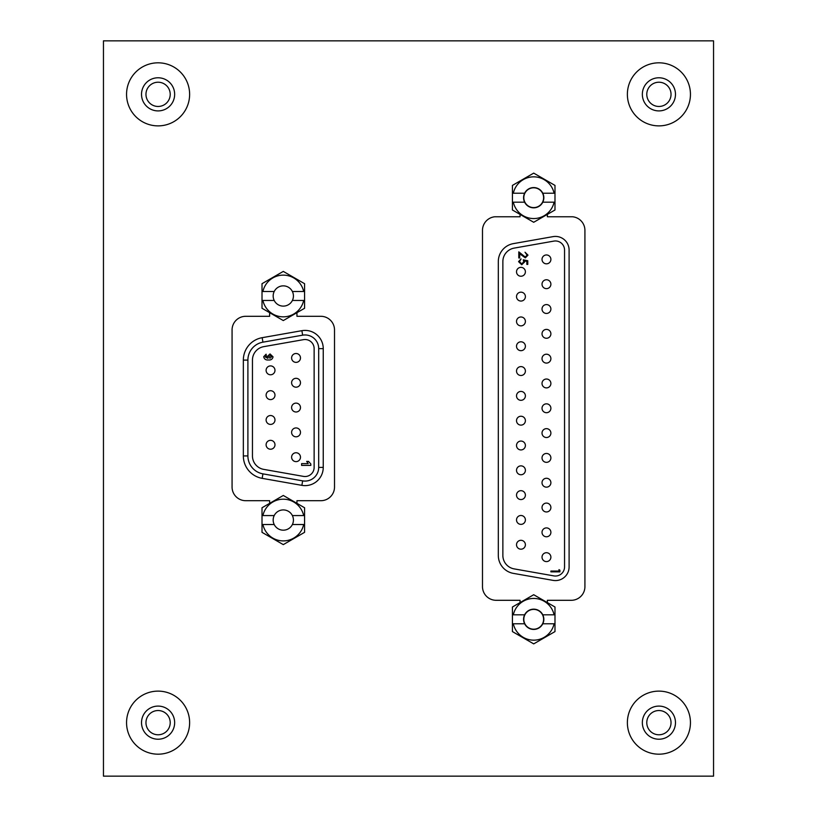 <?xml version="1.0" encoding="UTF-8"?>
<svg xmlns="http://www.w3.org/2000/svg" width="817" height="817" viewBox="0 0 817 817"><rect width="100%" height="100%" fill="white"/><g stroke="black" fill="none" stroke-linecap="round" stroke-linejoin="round"><path stroke-width="1.23" d="M158.09 734.779A12.122 12.122 0 0 1 145.967 722.657A12.122 12.122 0 0 1 158.09 710.535A12.122 12.122 0 0 1 170.212 722.657A12.122 12.122 0 0 1 158.09 734.779M658.911 734.779A12.122 12.122 0 0 1 646.788 722.657A12.122 12.122 0 0 1 658.911 710.535A12.122 12.122 0 0 1 671.033 722.657A12.122 12.122 0 0 1 658.911 734.779M158.09 106.465A12.122 12.122 0 0 1 145.967 94.343A12.122 12.122 0 0 1 158.09 82.221A12.122 12.122 0 0 1 170.212 94.343A12.122 12.122 0 0 1 158.09 106.465M658.911 106.465A12.122 12.122 0 0 1 646.788 94.343A12.122 12.122 0 0 1 658.911 82.221A12.122 12.122 0 0 1 671.033 94.343A12.122 12.122 0 0 1 658.911 106.465M269.63 312.676L269.63 316.302L245.733 316.302A13.654 13.654 0 0 0 232.069 329.966L232.069 487.034A13.654 13.654 0 0 0 245.733 500.698L269.63 500.698L269.63 503.354M296.949 503.354L296.949 500.698L320.856 500.698A13.654 13.654 0 0 0 334.51 487.034L334.51 329.966A13.654 13.654 0 0 0 320.856 316.302L296.949 316.302L296.949 312.676M520.051 214.391L520.051 216.771L494.857 216.771A13.654 13.654 0 0 0 482.49 230.374L482.49 586.637A13.654 13.654 0 0 0 496.144 600.301L520.051 600.301L520.051 602.609M547.37 602.609L547.37 600.301L571.267 600.301A13.654 13.654 0 0 0 584.921 586.637L584.921 230.374A13.654 13.654 0 0 0 572.554 216.771L547.37 216.771L547.37 214.391M103.453 776.15L713.547 776.15L713.547 40.85L103.453 40.85L103.453 776.15M520.96 540.313A4.442 4.442 0 0 0 516.518 544.745A4.442 4.442 0 0 0 520.96 549.187A4.442 4.442 0 0 0 525.392 544.745A4.442 4.442 0 0 0 520.96 540.313M520.96 515.496A4.442 4.442 0 0 0 516.518 519.929A4.442 4.442 0 0 0 520.96 524.371A4.442 4.442 0 0 0 525.392 519.929A4.442 4.442 0 0 0 520.96 515.496M520.96 490.68A4.442 4.442 0 0 0 516.518 495.122A4.442 4.442 0 0 0 520.96 499.555A4.442 4.442 0 0 0 525.392 495.122A4.442 4.442 0 0 0 520.96 490.68M520.96 465.864A4.442 4.442 0 0 0 516.518 470.306A4.442 4.442 0 0 0 520.96 474.748A4.442 4.442 0 0 0 525.392 470.306A4.442 4.442 0 0 0 520.96 465.864M520.96 441.057A4.442 4.442 0 0 0 516.518 445.49A4.442 4.442 0 0 0 520.96 449.932A4.442 4.442 0 0 0 525.392 445.49A4.442 4.442 0 0 0 520.96 441.057M520.96 416.241A4.442 4.442 0 0 0 516.518 420.684A4.442 4.442 0 0 0 520.96 425.116A4.442 4.442 0 0 0 525.392 420.684A4.442 4.442 0 0 0 520.96 416.241M520.96 391.425A4.442 4.442 0 0 0 516.518 395.867A4.442 4.442 0 0 0 520.96 400.31A4.442 4.442 0 0 0 525.392 395.867A4.442 4.442 0 0 0 520.96 391.425M520.96 366.608A4.442 4.442 0 0 0 516.518 371.051A4.442 4.442 0 0 0 520.96 375.493A4.442 4.442 0 0 0 525.392 371.051A4.442 4.442 0 0 0 520.96 366.608M520.96 341.802A4.442 4.442 0 0 0 516.518 346.234A4.442 4.442 0 0 0 520.96 350.677A4.442 4.442 0 0 0 525.392 346.234A4.442 4.442 0 0 0 520.96 341.802M520.96 316.986A4.442 4.442 0 0 0 516.518 321.428A4.442 4.442 0 0 0 520.96 325.86A4.442 4.442 0 0 0 525.392 321.428A4.442 4.442 0 0 0 520.96 316.986M520.96 292.169A4.442 4.442 0 0 0 516.518 296.612A4.442 4.442 0 0 0 520.96 301.054A4.442 4.442 0 0 0 525.392 296.612A4.442 4.442 0 0 0 520.96 292.169M546.45 552.711A4.442 4.442 0 0 0 542.018 557.153A4.442 4.442 0 0 0 546.45 561.596A4.442 4.442 0 0 0 550.893 557.153A4.442 4.442 0 0 0 546.45 552.711M546.45 527.905A4.442 4.442 0 0 0 542.018 532.337A4.442 4.442 0 0 0 546.45 536.779A4.442 4.442 0 0 0 550.893 532.337A4.442 4.442 0 0 0 546.45 527.905M546.45 503.088A4.442 4.442 0 0 0 542.018 507.531A4.442 4.442 0 0 0 546.45 511.963A4.442 4.442 0 0 0 550.893 507.531A4.442 4.442 0 0 0 546.45 503.088M546.45 478.272A4.442 4.442 0 0 0 542.018 482.714A4.442 4.442 0 0 0 546.45 487.157A4.442 4.442 0 0 0 550.893 482.714A4.442 4.442 0 0 0 546.45 478.272M546.45 453.455A4.442 4.442 0 0 0 542.018 457.898A4.442 4.442 0 0 0 546.45 462.34A4.442 4.442 0 0 0 550.893 457.898A4.442 4.442 0 0 0 546.45 453.455M546.45 428.649A4.442 4.442 0 0 0 542.018 433.081A4.442 4.442 0 0 0 546.45 437.524A4.442 4.442 0 0 0 550.893 433.081A4.442 4.442 0 0 0 546.45 428.649M546.45 403.833A4.442 4.442 0 0 0 542.018 408.275A4.442 4.442 0 0 0 546.45 412.708A4.442 4.442 0 0 0 550.893 408.275A4.442 4.442 0 0 0 546.45 403.833M546.45 379.017A4.442 4.442 0 0 0 542.018 383.459A4.442 4.442 0 0 0 546.45 387.901A4.442 4.442 0 0 0 550.893 383.459A4.442 4.442 0 0 0 546.45 379.017M546.45 354.21A4.442 4.442 0 0 0 542.018 358.643A4.442 4.442 0 0 0 546.45 363.085A4.442 4.442 0 0 0 550.893 358.643A4.442 4.442 0 0 0 546.45 354.21M546.45 329.394A4.442 4.442 0 0 0 542.018 333.836A4.442 4.442 0 0 0 546.45 338.269A4.442 4.442 0 0 0 550.893 333.836A4.442 4.442 0 0 0 546.45 329.394M546.45 304.578A4.442 4.442 0 0 0 542.018 309.02A4.442 4.442 0 0 0 546.45 313.452A4.442 4.442 0 0 0 550.893 309.02A4.442 4.442 0 0 0 546.45 304.578M546.45 279.761A4.442 4.442 0 0 0 542.018 284.204A4.442 4.442 0 0 0 546.45 288.646A4.442 4.442 0 0 0 550.893 284.204A4.442 4.442 0 0 0 546.45 279.761M520.96 267.363A4.442 4.442 0 0 0 516.518 271.795A4.442 4.442 0 0 0 520.96 276.238A4.442 4.442 0 0 0 525.392 271.795A4.442 4.442 0 0 0 520.96 267.363M546.45 254.955A4.442 4.442 0 0 0 542.018 259.387A4.442 4.442 0 0 0 546.45 263.83A4.442 4.442 0 0 0 550.893 259.387A4.442 4.442 0 0 0 546.45 254.955M564.547 250.073A9.11 9.11 0 0 0 553.865 241.107L514.148 248.113A13.654 13.654 0 0 0 502.863 261.563L502.863 555.437A13.654 13.654 0 0 0 514.148 568.887L553.865 575.893A9.11 9.11 0 0 0 564.547 566.927L564.547 250.073M555.448 236.419A13.654 13.654 0 0 0 553.078 236.624L513.352 243.629A18.209 18.209 0 0 0 498.309 261.563L498.309 555.437A18.209 18.209 0 0 0 513.352 573.371L553.078 580.376A13.654 13.654 0 0 0 569.102 566.927L569.102 250.073A13.654 13.654 0 0 0 555.448 236.419M525.26 257.049L527.077 255.098L525.004 252.218L527.996 255.139L525.331 257.855L519.714 253.791L519.714 257.968L518.795 257.968L518.795 251.871L525.26 257.049M558.981 571.042L558.981 569.653L559.9 570.184L559.9 571.849L550.893 571.849L550.893 571.042L558.981 571.042M523.278 259.806L527.762 260.725L527.762 264.402L526.842 264.402L526.842 261.358L524.483 260.868L524.657 261.93L521.726 264.749L518.56 261.624L521.093 258.887L519.489 261.675L521.757 263.942L523.738 261.787L523.278 259.806M542.794 202.177A10.131 10.131 0 0 0 533.705 187.573A10.131 10.131 0 0 0 524.616 202.177A10.131 10.131 0 0 0 542.794 202.177L554.089 202.177A20.874 20.874 0 0 1 513.321 202.177L524.616 202.177M554.089 202.177L554.988 202.177L554.988 209.989L533.705 222.275L512.422 209.989L512.422 202.177L513.321 202.177M554.089 193.22L554.988 193.22L554.988 185.408L533.705 173.122L512.422 185.408L512.422 193.22L513.321 193.22A20.874 20.874 0 0 1 554.089 193.22L542.794 193.22M524.616 193.22L513.321 193.22M554.988 202.177L554.988 193.22M512.422 193.22L512.422 202.177M524.616 614.823A10.131 10.131 0 0 0 533.705 629.427A10.131 10.131 0 0 0 542.794 614.823A10.131 10.131 0 0 0 524.616 614.823L513.321 614.823A20.874 20.874 0 0 1 554.089 614.823L542.794 614.823M513.321 614.823L512.422 614.823L512.422 607.011L533.705 594.725L554.988 607.011L554.988 614.823L554.089 614.823M513.321 623.779L512.422 623.779L512.422 631.592L533.705 643.878L554.988 631.592L554.988 623.779L554.089 623.779A20.874 20.874 0 0 1 513.321 623.779L524.616 623.779M542.794 623.779L554.089 623.779M512.422 614.823L512.422 623.779M554.988 623.779L554.988 614.823M538.985 206.078A9.906 9.906 0 0 0 542.09 192.424A9.906 9.906 0 0 0 528.425 189.319A9.906 9.906 0 0 0 525.331 202.973A9.906 9.906 0 0 0 538.985 206.078M538.985 627.681A9.906 9.906 0 0 0 542.09 614.027A9.906 9.906 0 0 0 528.425 610.922A9.906 9.906 0 0 0 525.331 624.576A9.906 9.906 0 0 0 538.985 627.681M270.55 440.343A4.442 4.442 0 0 0 266.107 444.785A4.442 4.442 0 0 0 270.55 449.217A4.442 4.442 0 0 0 274.982 444.785A4.442 4.442 0 0 0 270.55 440.343M270.55 415.526A4.442 4.442 0 0 0 266.107 419.969A4.442 4.442 0 0 0 270.55 424.411A4.442 4.442 0 0 0 274.982 419.969A4.442 4.442 0 0 0 270.55 415.526M270.55 390.71A4.442 4.442 0 0 0 266.107 395.152A4.442 4.442 0 0 0 270.55 399.595A4.442 4.442 0 0 0 274.982 395.152A4.442 4.442 0 0 0 270.55 390.71M296.04 452.751A4.442 4.442 0 0 0 291.608 457.183A4.442 4.442 0 0 0 296.04 461.625A4.442 4.442 0 0 0 300.482 457.183A4.442 4.442 0 0 0 296.04 452.751M296.04 427.934A4.442 4.442 0 0 0 291.608 432.377A4.442 4.442 0 0 0 296.04 436.809A4.442 4.442 0 0 0 300.482 432.377A4.442 4.442 0 0 0 296.04 427.934M296.04 403.118A4.442 4.442 0 0 0 291.608 407.56A4.442 4.442 0 0 0 296.04 412.003A4.442 4.442 0 0 0 300.482 407.56A4.442 4.442 0 0 0 296.04 403.118M296.04 378.312A4.442 4.442 0 0 0 291.608 382.744A4.442 4.442 0 0 0 296.04 387.187A4.442 4.442 0 0 0 300.482 382.744A4.442 4.442 0 0 0 296.04 378.312M270.55 365.904A4.442 4.442 0 0 0 266.107 370.336A4.442 4.442 0 0 0 270.55 374.778A4.442 4.442 0 0 0 274.982 370.336A4.442 4.442 0 0 0 270.55 365.904M296.04 353.495A4.442 4.442 0 0 0 291.608 357.938A4.442 4.442 0 0 0 296.04 362.37A4.442 4.442 0 0 0 300.482 357.938A4.442 4.442 0 0 0 296.04 353.495M305.037 330.405A18.209 18.209 0 0 1 323.246 348.624L323.246 467.416A18.209 18.209 0 0 1 301.871 485.349L262.155 478.343A22.764 22.764 0 0 1 243.343 455.927L243.343 360.103A22.764 22.764 0 0 1 262.155 337.687L301.871 330.681A18.209 18.209 0 0 1 305.037 330.405M314.137 348.624A9.11 9.11 0 0 0 303.454 339.658L263.738 346.653A13.654 13.654 0 0 0 252.453 360.103L252.453 455.927A13.654 13.654 0 0 0 263.738 469.377L303.454 476.382A9.11 9.11 0 0 0 314.137 467.416L314.137 348.624M305.037 334.96A13.654 13.654 0 0 0 302.658 335.164L262.941 342.17A18.209 18.209 0 0 0 247.898 360.103L247.898 455.927A18.209 18.209 0 0 0 262.941 473.86L302.658 480.866A13.654 13.654 0 0 0 318.691 467.416L318.691 348.624A13.654 13.654 0 0 0 305.037 334.96M310.828 463.985L310.828 465.404L301.616 465.404L301.616 463.627L308.172 463.627L306.692 461.391L308.469 461.391L310.828 463.985M268.425 359.98C265.791 360.205 264.218 359.112 263.707 356.712L266.117 354.19L266.311 355.967L265.249 356.958L267.905 358.346L267.139 356.661L270.039 353.955L273.041 356.845C272.521 359.163 270.989 360.205 268.425 359.98M268.67 356.978L269.998 358.203L271.499 356.886L270.121 355.732L268.67 356.978M292.384 524.524A10.131 10.131 0 0 0 283.295 509.92A10.131 10.131 0 0 0 274.206 524.524A10.131 10.131 0 0 0 292.384 524.524L303.679 524.524A20.874 20.874 0 0 1 262.911 524.524L274.206 524.524M303.679 524.524L304.578 524.524L304.578 532.337L283.295 544.622L262.012 532.337L262.012 524.524L262.911 524.524M303.679 515.568L304.578 515.568L304.578 507.755L283.295 495.47L262.012 507.755L262.012 515.568L262.911 515.568A20.874 20.874 0 0 1 303.679 515.568L292.384 515.568M274.206 515.568L262.911 515.568M304.578 524.524L304.578 515.568M262.012 515.568L262.012 524.524M292.384 300.462A10.131 10.131 0 0 0 283.295 285.858A10.131 10.131 0 0 0 274.206 300.462A10.131 10.131 0 0 0 292.384 300.462L303.679 300.462A20.874 20.874 0 0 1 262.911 300.462L274.206 300.462M303.679 300.462L304.578 300.462L304.578 308.275L283.295 320.56L262.012 308.275L262.012 300.462L262.911 300.462M303.679 291.506L304.578 291.506L304.578 283.693L283.295 271.407L262.012 283.693L262.012 291.506L262.911 291.506A20.874 20.874 0 0 1 303.679 291.506L292.384 291.506M274.206 291.506L262.911 291.506M304.578 300.462L304.578 291.506M262.012 291.506L262.012 300.462M174.654 722.657A16.565 16.565 0 0 1 158.09 739.222A16.565 16.565 0 0 1 141.525 722.657A16.565 16.565 0 0 1 158.09 706.092A16.565 16.565 0 0 1 174.654 722.657M158.09 754.183A31.536 31.536 0 0 0 189.626 722.657A31.536 31.536 0 0 0 158.09 691.121A31.536 31.536 0 0 0 126.553 722.657A31.536 31.536 0 0 0 158.09 754.183M675.475 722.657A16.565 16.565 0 0 1 658.911 739.222A16.565 16.565 0 0 1 642.346 722.657A16.565 16.565 0 0 1 658.911 706.092A16.565 16.565 0 0 1 675.475 722.657M658.911 754.183A31.536 31.536 0 0 0 690.447 722.657A31.536 31.536 0 0 0 658.911 691.121A31.536 31.536 0 0 0 627.374 722.657A31.536 31.536 0 0 0 658.911 754.183M174.654 94.343A16.565 16.565 0 0 1 158.09 110.908A16.565 16.565 0 0 1 141.525 94.343A16.565 16.565 0 0 1 158.09 77.778A16.565 16.565 0 0 1 174.654 94.343M158.09 125.879A31.536 31.536 0 0 0 189.626 94.343A31.536 31.536 0 0 0 158.09 62.817A31.536 31.536 0 0 0 126.553 94.343A31.536 31.536 0 0 0 158.09 125.879M675.475 94.343A16.565 16.565 0 0 1 658.911 110.908A16.565 16.565 0 0 1 642.346 94.343A16.565 16.565 0 0 1 658.911 77.778A16.565 16.565 0 0 1 675.475 94.343M658.911 125.879A31.536 31.536 0 0 0 690.447 94.343A31.536 31.536 0 0 0 658.911 62.817A31.536 31.536 0 0 0 627.374 94.343A31.536 31.536 0 0 0 658.911 125.879M318.691 348.624L323.246 348.624M323.246 467.416L318.691 467.416M302.658 335.164L301.871 330.681M301.871 485.349L302.658 480.866M262.941 342.17L262.155 337.687M262.155 478.343L262.941 473.86M247.898 360.103L243.343 360.103M243.343 455.927L247.898 455.927"/></g></svg>
